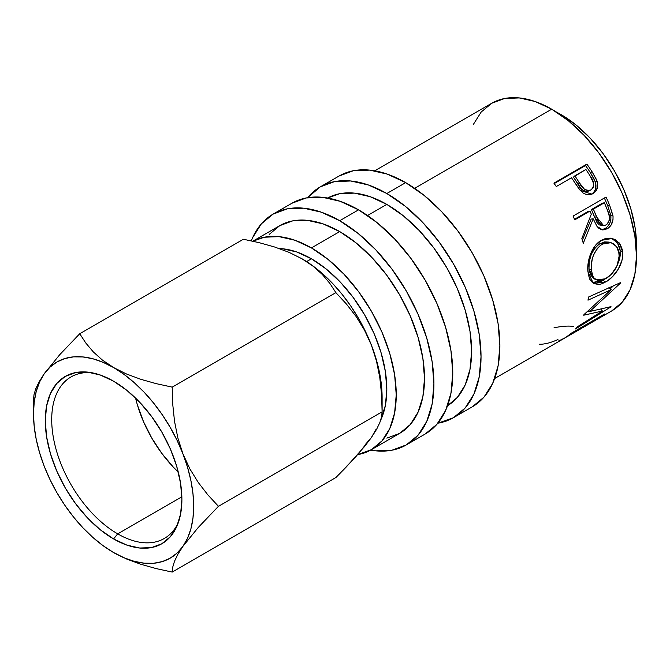 <?xml version="1.0" encoding="UTF-8"?>
<svg xmlns="http://www.w3.org/2000/svg" width="670" height="670" viewBox="0 0 670 670"><rect width="100%" height="100%" fill="white"/><g stroke="black" fill="none" stroke-linecap="round" stroke-linejoin="round"><path stroke-width="1" d="M91.715 372.713A93.272 53.851 -120 0 0 53.056 435.701A93.272 53.851 -120 0 0 117.669 533.864L113.59 538.94A96.606 55.777 60 0 1 46.414 435.592A96.606 55.777 60 0 1 89.21 372.302A96.606 55.777 60 0 1 113.59 381.188L126.915 390.392L139.728 402.285L151.537 416.388L161.889 432.175L170.381 449.034L176.696 466.312L180.582 483.355L181.897 499.502L180.582 514.133L176.696 526.679L170.381 536.678L161.889 543.722L151.537 547.558L139.728 548.027L126.915 545.12L113.59 538.94L100.257 529.727L87.443 517.843L75.635 503.731L65.283 487.953L56.791 471.094L50.476 453.808L46.59 436.773L45.275 420.626L46.59 405.995L50.476 393.441L56.791 383.449L65.283 376.398L75.635 372.57L87.443 372.101L100.257 375.007L113.59 381.188A96.606 55.777 60 0 1 177.399 525.045A96.606 55.777 60 0 1 113.59 538.94L117.669 533.864A93.272 53.851 60 0 1 56.732 451.672A93.272 53.851 60 0 1 71.028 376.934A93.272 53.851 60 0 1 91.723 372.713M135.575 398.081A93.272 53.851 -120 0 0 178.262 472.015M181.855 496.805L117.669 533.864L181.855 496.805M339.045 176.034A133.246 76.933 -120 0 1 405.668 182.634L424.043 195.339L441.723 211.737L458.012 231.192L472.283 252.967L484.008 276.216L492.71 300.051L498.07 323.56L499.879 345.829L498.07 366.013L492.71 383.324L484.008 397.101L472.283 406.824A133.246 76.933 -120 0 0 492.71 300.051A133.246 76.933 -120 0 0 405.668 182.634L386.825 193.513A133.246 76.933 60 0 1 473.866 310.93A133.246 76.933 60 0 1 453.439 417.703A133.246 76.933 60 0 1 437.795 423.239L453.439 417.703L465.164 407.988L473.866 394.203L479.226 376.892L481.035 356.708L479.226 334.439L473.866 310.93L465.164 287.095L453.439 263.846L439.168 242.071L422.879 222.616L405.199 206.218L386.825 193.513L405.668 182.634L387.285 174.116L369.606 170.105L353.316 170.75L339.045 176.034L320.201 186.913A133.246 76.933 60 0 1 386.825 193.513L368.441 184.995L350.762 180.984L334.472 181.629L320.201 186.922A133.246 76.933 60 0 0 307.58 197.7L320.201 186.922M291.936 203.236A133.246 76.933 -120 0 1 358.559 209.836L340.176 201.31L322.496 197.298L306.207 197.952L291.936 203.236L273.092 214.115L261.367 223.839L252.665 237.624L251.3 240.865A133.246 76.933 60 0 1 273.092 214.115A133.246 76.933 60 0 1 339.715 220.715L358.559 209.836L376.934 222.541L394.613 238.93L410.903 258.394L425.174 280.169L436.899 303.418L445.6 327.253L450.96 350.753L452.769 373.031L450.96 393.206L445.6 410.517L436.899 424.303L425.174 434.026A133.246 76.933 -120 0 0 445.6 327.253A133.246 76.933 -120 0 0 358.559 209.836L339.715 220.715A133.246 76.933 60 0 1 426.757 338.132A133.246 76.933 60 0 1 406.33 444.905A133.246 76.933 60 0 1 370.619 450.131M311.45 258.796L306.6 261.585L311.45 258.796L326.148 268.955L340.293 282.07L353.325 297.639L364.74 315.059L374.12 333.66L381.079 352.73L385.376 371.532L386.825 389.345L385.376 405.492L380.677 420.207A106.597 61.548 -120 0 0 311.45 258.796A106.597 61.548 -120 0 0 279.214 248.545L282.598 248.763L296.743 251.979L311.45 258.796M636.358 250.387A106.597 61.548 -120 0 0 561.125 114.645L560.656 114.913L561.125 114.645L575.832 124.804L589.969 137.919L603 153.489L614.423 170.909L623.795 189.51L630.763 208.579L635.051 227.381L636.5 245.195L636.366 250.396M386.825 438.121L399.672 433.364A119.922 69.236 -120 0 0 418.055 337.27A119.922 69.236 -120 0 0 339.715 231.594L311.45 247.917A119.922 69.236 60 0 1 389.789 353.592A119.922 69.236 60 0 1 371.406 449.687A119.922 69.236 60 0 1 357.688 454.603L371.406 449.687L381.95 440.935L389.789 428.532L394.613 412.946L396.238 394.789L394.613 374.739L389.789 353.592L381.95 332.136L371.406 311.207L358.559 291.618L343.894 274.105L327.99 259.349L311.45 247.917L339.715 231.594A119.922 69.236 -120 0 0 279.75 225.656L269.206 234.408M386.825 204.4L367.545 215.522L386.825 204.4A119.922 69.236 -120 0 0 327.655 198.01L339.707 193.697L354.371 193.111L370.276 196.729L386.825 204.4A119.922 69.236 -120 0 1 464.946 309.356A119.922 69.236 -120 0 1 447.56 405.702L457.325 397.419L465.164 385.016L469.988 369.43L471.621 351.273L469.988 331.223L465.164 310.068L457.325 288.619L446.781 267.69L433.934 248.101L419.269 230.581L403.365 215.832L386.825 204.4M551.703 109.202L414.655 188.329L551.703 109.202A119.922 69.236 -120 0 0 491.746 103.264L504.594 98.507L519.25 97.921L535.163 101.53L551.703 109.202L568.244 120.633L584.156 135.39L598.812 152.902L611.66 172.5L622.212 193.421L630.043 214.877L634.867 236.033L636.5 256.074L634.867 274.239L630.043 289.817L622.212 302.22L611.66 310.972A119.922 69.236 -120 0 0 630.043 214.877A119.922 69.236 -120 0 0 551.703 109.202M593.762 192.265L595.462 189.275L595.839 183.781L594.148 179.074L590.488 172.827A116.588 67.31 -120 0 0 585.513 165.515A116.588 67.31 60 0 1 590.488 172.827L591.995 171.62A119.922 69.236 -120 0 0 586.886 164.091L585.513 165.515L554.224 183.58L585.513 165.515L586.886 164.091A119.922 69.236 60 0 1 591.995 171.62L596.585 179.769L597.732 184.794L596.518 190.096L594.34 192.667L592.213 194.007L589.868 194.769L586.434 194.593L583.068 192.977L579.181 189.108L573.353 180.515A119.922 69.236 -120 0 0 571.502 177.751L556.284 186.545A119.922 69.236 -120 0 0 553.906 183.136L586.886 164.091L553.906 183.136A119.922 69.236 -120 0 1 556.284 186.545L571.502 177.751A119.922 69.236 -120 0 1 573.353 180.515L580.136 190.28L591.828 194.183L592.983 193.596C597.246 190.95 598.603 186.737 597.037 180.95L591.995 171.62L590.488 172.827L595.379 181.913L597.037 180.95L595.379 181.913C596.861 187.558 595.471 191.704 591.2 194.342L590.865 194.526M600.722 229.751L602.95 229.483L605.822 228.102L607.807 226.368L609.826 223.185L610.872 219.366L610.806 215.38L607.715 205.757A116.588 67.31 -120 0 0 604.348 198.01A116.588 67.31 60 0 1 607.715 205.757L609.717 205.481A119.922 69.236 -120 0 0 606.032 197.039A119.922 69.236 60 0 1 609.717 205.481L613.033 216.385L613.008 219.459L611.107 225.095L607.288 228.78L602.899 229.952L598.712 228.194L596.978 226.326L593.21 218.856L583.285 243.269A119.922 69.236 -120 0 0 581.853 238.553L591.308 214.149A119.922 69.236 -120 0 0 589.985 211.067L574.76 219.852A119.922 69.236 -120 0 0 573.059 216.075L606.032 197.039L573.059 216.075A119.922 69.236 -120 0 1 574.76 219.852L589.985 211.067L588.034 211.469L574.508 219.274L588.034 211.469L589.985 211.067A119.922 69.236 -120 0 1 591.308 214.149L581.853 238.553A119.922 69.236 -120 0 1 583.285 243.269L593.21 218.856L596.937 226.267L602.648 229.936L607.288 228.78C611.668 225.983 613.544 221.519 612.908 215.372L609.717 205.481L607.715 205.757L610.806 215.38L612.908 215.372L610.806 215.38C611.383 221.385 609.482 225.773 605.102 228.545L607.288 228.78L605.102 228.545L601.526 229.735M607.305 280.981L602.204 283.686L599.005 284.532L593.587 283.536L589.742 279.256L588.218 274.03L587.799 267.698L588.151 263.109L590.622 253.88L595.128 245.806L601.375 240.337L604.859 238.78L610.169 238.11L615.135 239.458L620.227 244.274L622.304 249.642L622.664 255.974L621.944 260.429L618.243 269.189L612.405 276.777L607.305 280.981M583.721 315.21A119.922 69.236 -120 0 0 583.955 314.624L611.149 289.649L587.992 300.177A119.922 69.236 -120 0 0 588.478 297.061L620.713 282.547A119.922 69.236 60 0 1 620.621 282.974L589.768 311.475L610.998 306.642A119.922 69.236 60 0 1 610.78 306.944L575.496 328.953A119.922 69.236 -120 0 0 577.088 326.968L602.405 311.031L583.721 315.21A119.922 69.236 -120 0 0 583.955 314.624L611.149 289.649L608.846 287.731L611.149 289.649L587.992 300.177A119.922 69.236 -120 0 0 588.478 297.061L620.713 282.547A119.922 69.236 -120 0 1 620.621 282.974L589.768 311.475L588.746 310.436L589.768 311.475L610.998 306.642A119.922 69.236 -120 0 1 610.78 306.944L575.496 328.953A119.922 69.236 -120 0 0 577.088 326.968L602.405 311.031L600.957 309.264L602.405 311.031L583.721 315.21M494.669 378.517L564.55 338.174A119.922 69.236 -120 0 0 571.569 333.04L604.549 313.996A119.922 69.236 60 0 1 597.531 319.129A119.922 69.236 60 0 1 595.814 320.067M573.093 332.672A119.922 69.236 60 0 1 567.934 336.214A119.922 69.236 60 0 1 566.225 337.152A119.922 69.236 -120 0 0 573.093 332.672L585.781 325.352L573.093 332.672L572.85 332.295L573.093 332.672M567.934 336.214L580.622 328.895A119.922 69.236 -120 0 0 585.781 325.352L585.538 324.975L585.781 325.352A119.922 69.236 -120 0 1 574.969 331.591M589.164 323.401A119.922 69.236 60 0 1 584.006 326.943A119.922 69.236 60 0 1 582.289 327.881A119.922 69.236 -120 0 0 589.164 323.401L599.307 317.538L589.164 323.401L588.913 323.024L589.164 323.401M584.006 326.943L594.148 321.081A119.922 69.236 -120 0 0 599.307 317.538L599.064 317.161L599.307 317.538A119.922 69.236 -120 0 1 588.863 323.644M252.875 241.208A119.922 69.236 60 0 1 311.45 247.917L294.901 240.245L278.996 236.636L264.332 237.214L252.875 241.208M365.56 444.244L371.381 437.552L376.012 429.378M301.601 258.553A113.255 65.392 -120 0 1 302.028 258.796A113.255 65.392 -120 0 1 371.381 345.075L364.388 329.942L355.946 316.299L346.365 303.954L335.871 292.639L172.215 387.126L335.871 292.639L329.866 283.427L322.345 274.516L313.125 266.233L302.019 258.796L289.03 252.339L274.725 247.037L259.399 242.733L243.394 239.249L79.738 333.735L59.663 354.773L44.228 373.785A113.255 65.392 60 0 1 113.59 367.587A113.255 65.392 60 0 1 182.944 453.866A113.255 65.392 60 0 1 182.944 546.343L198.261 527.466L218.453 506.302L207.96 494.988L198.379 482.643L189.937 469L182.944 453.866L177.852 437.937L174.518 421.279L172.734 404.236L172.215 387.126L156.211 383.65L140.884 379.337L126.58 374.036L103.13 362.344L92.862 358.768L82.938 356.934L73.541 356.859L64.831 358.55L56.958 361.976L50.049 367.085L44.228 373.785L39.597 381.959L36.23 391.464L34.187 402.151L33.5 413.826L34.187 426.288L36.23 439.336L39.597 452.736L44.228 466.261L50.049 479.678L56.958 492.76L64.831 505.281L73.541 517.031L82.938 527.801L92.862 537.424L103.13 545.715L113.59 552.541L124.042 557.783L134.31 561.351L144.234 563.194L153.631 563.269L162.341 561.577L170.214 558.144L177.123 553.043L182.944 546.343L187.575 538.169L190.942 528.655L192.985 517.977L193.672 506.302L192.985 493.832L190.942 480.792L187.575 467.392L182.944 453.866L177.123 440.45L170.214 427.368L162.341 414.847L153.631 403.097L144.234 392.319L134.31 382.704L124.042 374.413L102.485 360.142L93.264 351.859L85.743 342.948L79.738 333.735L243.394 239.249L259.399 242.733L274.725 247.037L289.03 252.339L302.028 258.796L313.125 266.233L322.345 274.516L329.866 283.427L335.871 292.639L346.365 303.954L355.946 316.299L364.388 329.942L371.381 345.075A113.255 65.392 -120 0 1 382.109 397.503L381.423 385.041L379.379 371.992L376.012 358.601L371.381 345.075L365.56 331.658L358.651 318.577L350.779 306.048L342.069 294.298L332.672 283.527L322.747 273.913L312.48 265.622L301.324 258.394M556.552 112.166L561.125 114.645A106.597 61.548 -120 0 0 556.561 112.166M473.363 124.419L481.194 112.016L491.746 103.264L374.748 170.808M382.109 397.503L382.109 411.816L218.453 506.302L382.109 411.816L381.582 394.705L379.806 377.662L376.473 361.004L371.381 345.075L376.473 361.004L379.806 377.662L381.582 394.705L382.109 411.816L381.59 416.765L379.84 422.569L376.54 429.437L371.381 437.552L364.505 446.572L346.382 466.856L335.871 477.593L172.215 572.08L172.734 567.121L174.485 561.326L177.785 554.458L182.944 546.343A113.255 65.392 60 0 1 113.59 552.541A113.255 65.392 60 0 1 44.228 466.261A113.255 65.392 60 0 1 33.5 413.826A113.255 65.392 60 0 1 44.228 373.785L39.136 381.783L35.803 388.684L34.028 394.555L33.5 399.521L34.028 394.555L35.803 388.684L39.136 381.783M113.331 552.39L126.471 558.947L140.826 564.274L156.261 568.612L172.215 572.08L335.871 477.593L356.063 456.429L371.381 437.552L376.54 429.437L379.84 422.569L381.59 416.765L382.109 411.816M113.573 552.532L126.471 558.947L140.826 564.274L156.261 568.612L172.215 572.08L172.734 567.121L174.485 561.326L177.785 554.458L182.944 546.343L198.261 527.466L218.453 506.302L207.96 494.988L198.379 482.643L189.937 469L182.944 453.866L177.852 437.937L174.518 421.279L172.734 404.236L172.215 387.126L156.211 383.65L140.884 379.337L126.58 374.036L113.59 367.587L102.485 360.142L93.264 351.859L85.743 342.948L79.738 333.735L59.663 354.773L44.228 373.785M573.553 326.441L570.706 326.164C566.267 325.888 560.698 326.432 554.023 327.798M557.943 339.573L556.837 340.05C549.861 343.023 543.99 344.413 539.224 344.221M558.646 340.963L565.472 337.621L571.569 333.04L604.549 313.996L598.452 318.585M589.592 311.299L587.155 311.835L589.592 311.299M613.377 285.872L610.219 288.87L613.377 285.872M605.571 282.062L603.226 280.47L592.171 282.531L596.66 282.983L603.226 280.47L605.571 282.062C614.943 277.095 624.256 262.808 622.606 251.669L619.315 242.967L612.388 238.436L601.375 240.337C592.02 245.186 586.543 261.074 587.967 272.003L593.377 283.418L605.571 282.062M611.341 238.235L617.422 242.741L620.261 250.647L622.606 251.669L620.261 250.647L617.179 265.454L619.591 259.173L620.311 254.826L619.968 248.679L617.916 243.478L612.857 238.855L611.341 238.235M593.645 278.469L590.446 274.7L588.997 268.879L589.181 261.853L591.216 254.508L594.91 248.001L598.653 244.45L604.306 241.912L609.072 242.096M611.048 242.632L608.955 242.063L600.019 243.57L602.28 244.106L600.019 243.57C591.97 249.684 588.302 258.118 588.997 268.879L591.334 269.909C590.597 258.871 594.24 250.27 602.28 244.106L611.048 242.649L616.601 246.577L619.239 253.796C619.172 264.6 614.683 272.925 605.781 278.762L596.107 279.901L593.637 278.46L588.997 268.879L591.334 269.909L592.799 275.914L594.139 278.142L597.958 280.613L600.37 280.722L604.39 279.507L611.274 274.415L616.752 266.392L619.264 257.297L618.603 250.563L617.363 247.724L613.385 243.62L609.708 242.372L605.127 242.825L600.915 244.986L597.179 248.57L593.503 255.186L592.272 258.913L591.2 266.409L591.543 271.584M591.166 219.04L593.21 218.856L591.166 219.04L582.364 240.195L591.166 219.04M602.439 225.43L599.34 224.919L596.92 222.381L591.417 209.517L602.405 203.169L591.417 209.517L594.491 217.08L601.358 225.514L603.561 225.622M606.124 224.961L603.586 225.622L596.526 216.896L594.491 217.08L596.526 216.896L593.369 209.115L591.417 209.517L593.369 209.115L604.357 202.767L602.405 203.169L604.357 202.767L593.369 209.115L599.014 222.356L601.467 224.986L603 225.555L604.591 225.547L606.827 224.484L609.231 220.505L609.365 216.469L607.64 210.707A119.922 69.236 -120 0 0 604.357 202.767A119.922 69.236 -120 0 1 607.64 210.707C610.529 216.469 610.027 221.217 606.124 224.961M590.354 194.786L592.59 193.387M586.074 191.452L584.248 190.992L581.183 188.689L573.453 177.131L577.707 183.789C580.547 189.761 584.399 192.081 589.273 190.766L587.707 191.369M589.952 190.297L589.273 190.766M591.007 189.92C586.091 191.168 582.18 188.747 579.265 182.659L584.29 189.082L587.707 190.573L591.007 189.92L593.193 187.433L593.721 183.815L590.53 176.579C594.491 181.846 594.65 186.293 591.007 189.92L588.947 190.925M579.265 182.659L577.707 183.789L579.265 182.659L574.885 175.8L573.453 177.131L585.881 169.451L574.885 175.8L579.265 182.659M590.53 176.579A119.922 69.236 -120 0 0 585.881 169.451A119.922 69.236 -120 0 1 590.53 176.579M273.092 214.115L287.363 208.831L303.652 208.177L321.332 212.189L339.715 220.715L358.09 233.42L375.769 249.809L392.059 269.273L406.33 291.048L418.055 314.297L426.757 338.132L432.117 361.632L433.925 383.91L432.117 404.085L426.757 421.397L418.055 435.182L406.33 444.905L392.059 450.19L375.769 450.843L370.611 450.131M371.406 449.687L399.672 433.364L410.216 424.613L418.055 412.209L422.879 396.632L424.512 378.466L422.879 358.425L418.055 337.27L410.216 315.821L399.672 294.892L386.825 275.295L372.16 257.783L356.256 243.026L339.715 231.594L323.166 223.922L307.262 220.313L292.597 220.899L279.75 225.656L252.833 241.2M137.451 405.074L143.548 421.757L151.747 438.029L161.738 453.272L173.145 466.89M178.304 522.675A93.272 53.851 60 0 1 164.301 538.479A93.272 53.851 60 0 1 117.669 533.864A93.272 53.851 -120 0 0 178.295 522.684M472.283 406.824L453.439 417.703M425.174 434.026L406.33 444.905M611.66 310.972L597.531 319.129M33.5 413.826L33.5 399.521"/></g></svg>
